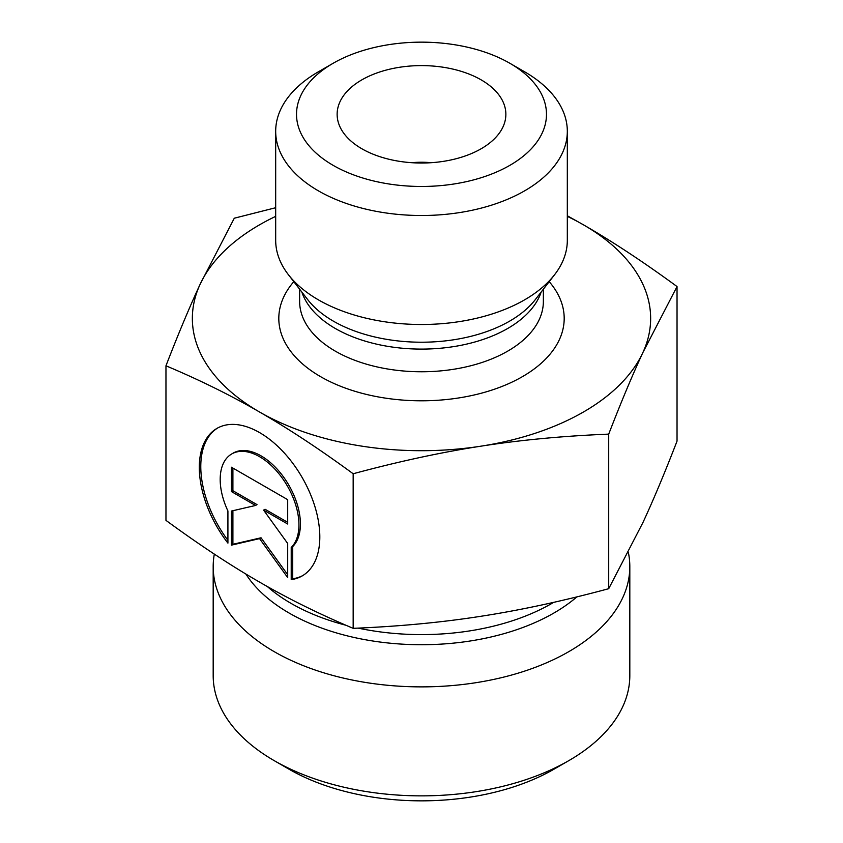 <?xml version="1.0" encoding="UTF-8"?>
<svg xmlns="http://www.w3.org/2000/svg" width="843" height="843" viewBox="0 0 843 843"><rect width="100%" height="100%" fill="white"/><g stroke="black" fill="none" stroke-linecap="round" stroke-linejoin="round"><path stroke-width="1.26" d="M291.214 579.615L291.214 547.465A55.67 32.16 -120 0 0 285.282 482.554A55.67 32.16 -120 0 0 231.709 453.966A55.67 32.16 -120 0 0 227.916 510.963L227.916 543.113A85.196 49.21 60 0 1 216.936 428.402A85.196 49.21 60 0 1 302.173 477.538A85.196 49.21 60 0 1 302.194 575.917A85.196 49.21 60 0 1 291.214 579.615L292.69 578.762A85.196 49.21 -120 0 0 302.932 575.484M217.673 427.991A85.196 49.21 -120 0 0 227.916 540.331M231.709 453.966L233.174 453.113A55.67 32.16 60 0 1 286.746 481.711A55.67 32.16 60 0 1 292.69 546.612L292.69 578.762M291.214 547.465L292.69 546.612M232.9 468.065L232.9 490.721L257.01 504.62L255.534 505.473L231.435 491.564L231.435 467.222L287.695 499.667L287.695 524.019L263.596 510.11L287.695 543.493L287.695 577.581L259.56 538.624L231.435 545.136L231.435 511.048L255.534 505.473M231.435 491.564L232.9 490.721M232.9 510.71L232.9 544.283L261.035 537.781L287.695 574.694M231.435 545.136L232.9 544.283M259.56 538.624L261.035 537.781M263.596 510.11L265.06 509.256L287.695 522.312M165.966 365.799L165.966 520.373C199.454 544.905 230.655 565.484 259.56 582.102C288.475 598.836 319.676 614.241 353.164 628.33C398.876 626.465 441.469 622.45 480.931 616.275C520.405 610.206 562.987 601.017 608.709 588.699L642.872 522.671C653.42 499.931 664.811 472.754 677.034 441.121L677.034 286.546L642.872 352.585C632.313 375.325 620.933 402.501 608.709 434.124C562.987 435.989 520.405 440.004 480.931 446.179C441.469 452.248 398.876 461.437 353.164 473.755C319.676 449.214 288.475 428.634 259.56 412.016L259.475 411.964C230.592 395.262 199.422 379.866 165.966 365.799C178.189 334.165 189.58 306.989 200.128 284.249A229.148 132.298 0 0 0 259.475 411.964M353.164 628.33L353.164 473.755M608.709 588.699L608.709 434.124M214.322 554.093A208.316 120.264 0 0 0 213.184 566.601A208.316 120.264 0 0 0 421.5 686.876A208.316 120.264 0 0 0 629.816 566.601A208.316 120.264 0 0 0 628.372 552.492M629.816 566.601L629.816 675.601A208.316 120.264 180 0 1 568.804 760.639A208.316 120.264 180 0 1 274.196 760.639A208.316 120.264 180 0 1 213.184 675.601L213.184 566.601M274.196 760.639L288.928 769.143A187.483 108.241 0 0 0 554.072 769.143L568.804 760.639M567.318 215.766L583.44 224.818C612.345 241.435 643.546 262.015 677.034 286.546M259.56 412.016A229.148 132.298 0 0 0 480.931 446.179A229.148 132.298 0 0 0 642.872 352.585A229.148 132.298 0 0 0 583.44 224.818A229.148 132.298 0 0 0 567.318 216.366M275.682 216.366A229.148 132.298 0 0 0 200.128 284.249L234.291 218.211L275.682 207.726M431.247 162.688A62.498 36.08 0 0 0 411.753 162.688M481.153 79.864A84.363 48.704 180 0 1 504.904 121.634A84.363 48.704 180 0 1 447.823 160.591A84.363 48.704 180 0 1 361.847 148.758A84.363 48.704 180 0 1 338.096 121.634A84.363 48.704 180 0 1 383.428 70.844A84.363 48.704 180 0 1 481.153 79.864M567.318 131.318L567.318 240.318A145.818 84.184 180 0 1 554.61 274.681A145.818 84.184 180 0 1 318.391 299.845A145.818 84.184 180 0 1 288.39 274.681A145.818 84.184 180 0 1 275.682 240.318L275.682 131.318A145.818 84.184 0 0 0 318.391 190.845A145.818 84.184 0 0 0 477.307 209.096A145.818 84.184 0 0 0 567.318 131.318A145.818 84.184 0 0 0 524.609 71.792L509.878 63.288A124.985 72.161 180 0 1 509.878 165.333A124.985 72.161 180 0 1 333.122 165.333A124.985 72.161 180 0 1 333.122 63.288A124.985 72.161 180 0 1 509.878 63.288M333.122 63.288L318.391 71.792A145.818 84.184 0 0 0 275.682 131.318M553.714 602.345A184.354 106.439 180 0 1 358.096 628.109M346.009 625.274A184.354 106.439 180 0 1 267.305 586.517M245.903 574.051A187.146 108.052 0 0 0 399.297 643.957A187.146 108.052 0 0 0 576.897 596.876M293.796 281.667A142.699 82.382 0 0 0 320.603 376.673A142.699 82.382 0 0 0 504.862 385.283A142.699 82.382 0 0 0 549.204 281.667M554.61 274.681L535.294 299.623A124.659 71.971 180 0 1 333.354 321.141A124.659 71.971 180 0 1 307.706 299.623L288.39 274.681M301.836 292.036A121.866 70.359 0 0 0 335.335 328.496A121.866 70.359 0 0 0 457.243 346.009A121.866 70.359 0 0 0 541.164 292.036M543.366 289.212L543.366 301.404A121.866 70.359 180 0 1 468.139 366.41A121.866 70.359 180 0 1 335.335 351.162A121.866 70.359 180 0 1 299.634 301.404L299.634 289.212"/></g></svg>
